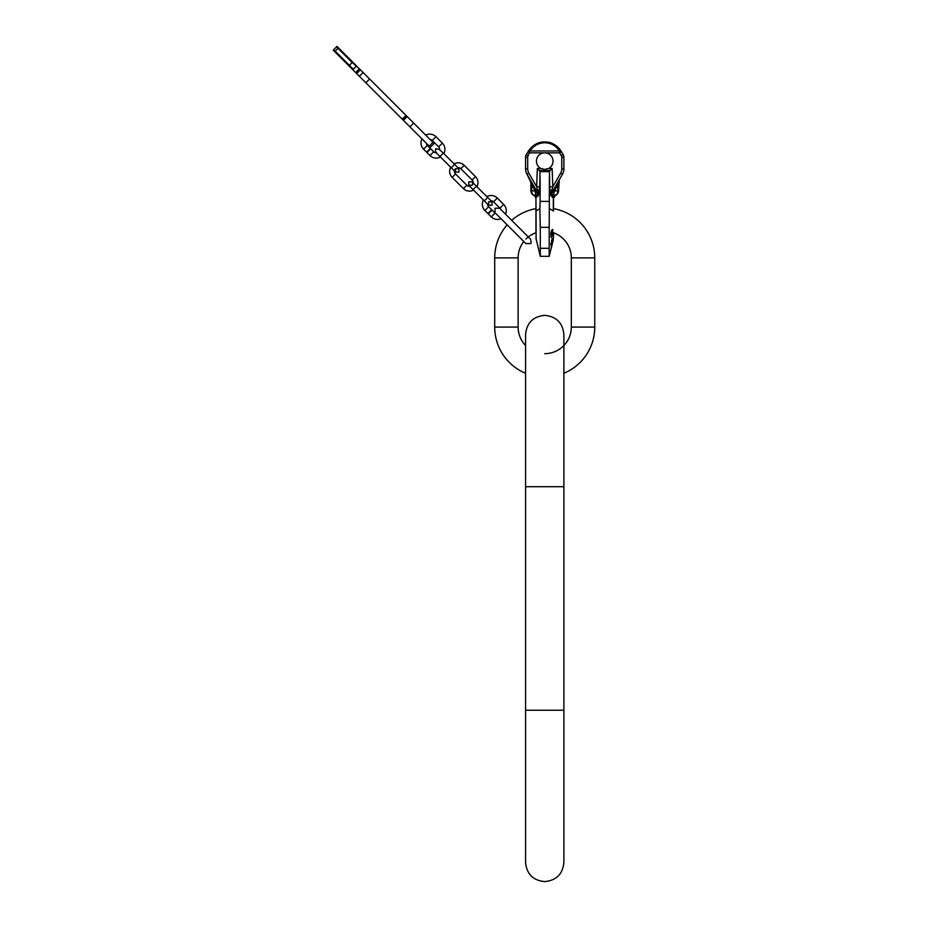 <?xml version="1.0" encoding="UTF-8"?>
<svg xmlns="http://www.w3.org/2000/svg" width="928" height="928" viewBox="0 0 928 928"><rect width="100%" height="100%" fill="white"/><g stroke="black" fill="none" stroke-linecap="round" stroke-linejoin="round"><path stroke-width="1.39" d="M544.724 353.672A26.61 26.61 0 0 0 571.335 327.074L571.335 257.88A26.61 26.61 0 0 0 553.506 232.766L553.506 238.183A6.392 6.392 0 0 0 553.32 236.628M563.888 373.276A50.019 50.019 0 0 0 594.755 327.074L594.755 257.88A50.019 50.019 0 0 0 553.506 208.638L553.506 198.372A3.19 3.19 0 0 1 555.408 195.448L555.408 195.448A5.324 5.324 0 0 0 558.563 190.588L559.282 179.765L557.856 184.892L554.236 191.156L551.255 193.082L552.786 186.76L549.689 186.864L549.446 171.645L550.165 170.543L539.296 170.543L537.312 168.49L540.873 168.49A8.306 8.306 0 0 1 544.028 152.865L545.432 152.865A8.306 8.306 0 0 1 548.587 168.49L544.724 169.441L540.873 168.49A8.306 8.306 0 0 0 541.395 168.734M523.798 241.466A26.61 26.61 0 0 0 518.126 257.88L518.126 327.074A26.61 26.61 0 0 0 525.573 345.529M528.31 236.953L530.433 239.064C531.373 242.15 531.373 243.646 530.433 243.588L525.909 243.588L496.19 213.858A3.457 3.457 0 0 1 495.053 213.104L492.049 210.099L488.279 213.858L491.295 216.862A8.781 8.781 0 0 0 501.027 218.695L507.175 224.843A50.019 50.019 0 0 0 494.705 257.88L494.705 327.074A50.019 50.019 0 0 0 525.573 373.276M535.955 198.256L535.955 198.256A3.19 3.144 180 0 0 534.052 195.379A5.324 4.594 -81 0 1 531.605 190.588L530.897 190.588A5.324 5.324 0 0 0 534.052 195.448L534.052 195.448A3.19 3.19 0 0 1 535.955 198.372L535.955 208.638L535.955 198.372L534.4 195.147A3.19 3.086 180 0 1 535.955 197.792L535.955 232.766A26.61 26.61 0 0 0 525.909 239.064M535.955 208.638A50.019 50.019 0 0 0 511.688 220.33M348.905 65.818L352.814 69.728L353.301 69.24L333.732 49.671L333.245 50.158L348.905 65.818L352.176 62.547L359.403 68.788L434.095 143.492L430.337 147.25L429.2 146.125L432.97 142.355M335.205 51.144L337.989 48.36L336.516 46.887L333.732 49.671L337.003 46.4L356.572 65.969L352.814 69.728L359.333 76.258L363.103 72.488M429.2 146.125L402.242 119.155L406.046 115.443L402.288 119.202L359.333 76.258M337.989 48.36L352.176 62.547L352.663 62.06M353.301 69.24L356.085 66.456M436.624 152.749L435.603 152.146L436.241 152.784A3.457 3.457 0 0 1 433.724 151.763L430.708 148.758L426.95 152.517L429.954 155.533A8.781 8.781 0 0 0 440.44 156.983M505.54 214.182A8.781 8.781 0 0 0 503.707 204.45L497.315 198.047A8.781 8.781 0 0 0 486.829 196.597L476.934 186.714A8.514 8.514 0 0 0 475.484 176.598L464.197 165.312A8.514 8.514 0 0 0 454.094 163.862L443.828 153.596A8.781 8.781 0 0 0 442.378 143.109L435.974 136.718A8.781 8.781 0 0 0 425.732 135.128M439.93 156.472L451.217 167.759L454.604 164.372L443.317 153.085L439.93 156.472L435.603 152.146L435.603 148.758L439.628 149.396A3.457 3.457 0 0 0 438.608 146.879L432.216 140.476A3.457 3.457 0 0 0 430.082 139.478M421.973 138.887A8.781 8.781 0 0 0 423.562 149.13L426.567 152.146L430.337 148.376L427.321 145.371L423.562 149.13M426.323 143.237A3.457 3.457 0 0 0 427.321 145.371M450.706 167.249A8.514 8.514 0 0 0 452.156 177.352L463.443 188.639A8.514 8.514 0 0 0 473.558 190.089M466.83 185.252A3.724 3.724 0 0 0 469.788 186.331L468.721 185.252L472.108 185.252A3.724 3.724 0 0 0 472.108 179.986L460.81 168.699A3.724 3.724 0 0 0 457.852 167.62L458.931 168.699L458.931 172.086L455.544 172.086L455.544 168.699A3.724 3.724 0 0 0 455.544 173.965L466.83 185.252L463.443 188.639M500.702 209.345A3.457 3.457 0 0 0 499.948 208.208L493.557 201.817A3.457 3.457 0 0 0 491.04 200.808L492.049 201.817L492.049 205.204L488.662 205.204L488.662 201.817L492.049 201.817L487.722 197.49L484.335 200.877L487.652 204.195A3.457 3.457 0 0 0 488.662 206.712L491.666 209.716L487.908 213.486L484.892 210.47A8.781 8.781 0 0 1 483.442 199.984M544.701 141.972L544.724 141.972C537.498 142.262 532.022 145.36 528.322 151.252L526.014 155.173M559.723 149.211L561.138 151.252A2.134 1.241 149 0 0 559.317 150.986C556.023 145.742 551.162 142.993 544.724 142.738L544.724 141.972C551.963 142.262 557.438 145.36 561.138 151.252L561.452 151.763A2.134 1.241 149 0 0 559.63 151.496L559.63 152.865L545.432 152.865M558.807 148.132L557.809 147.134M557.032 146.45L552.647 143.689M552.462 143.608L551.012 143.04M550.084 142.738L548.761 142.402M547.427 142.17L546.105 142.03M528.983 150.232L529.737 149.211M530.654 148.132L531.651 147.134M532.428 146.45L536.813 143.689M536.999 143.608L538.449 143.04M539.377 142.738L540.699 142.402M542.033 142.17L543.356 142.03M542.81 142.077L546.476 142.054M551.847 143.353L552.659 143.701M556.8 146.253L557.937 147.25M544.724 142.738C538.298 142.993 533.438 145.742 530.143 150.986L559.317 150.986M561.452 151.763L563.122 154.547L561.452 151.763L559.63 152.865L561.301 155.649L563.122 154.547L563.447 155.173M535.201 195.808A3.19 3.086 0 0 0 534.4 195.147L538.054 194.114L537.532 189.938L536.674 186.76L528.844 173.188A8.514 8.514 0 0 1 527.696 168.931L527.696 157.296A3.19 3.19 0 0 1 528.16 155.649L529.83 151.496A2.134 1.241 31 0 0 528.009 151.763L528.322 151.252C533.043 144.78 538.518 141.682 544.724 141.972L544.724 141.972C550.942 141.682 556.417 144.78 561.138 151.252L563.122 154.547A5.324 5.324 0 0 1 563.888 157.296L563.841 156.588M534.957 194.88A3.19 3.051 -123.7 0 1 536.14 197.386L537.022 196.655A3.19 2.993 -135.6 0 0 536.14 194.52A5.324 4.594 -81 0 1 535.224 191.156L537.695 193.244L536.419 190.576L527 174.244A10.649 10.649 0 0 1 525.573 168.931L525.596 169.65A10.649 10.649 0 0 0 525.666 170.358L525.782 171.03A10.649 10.649 0 0 0 525.932 171.657L526.095 172.237A10.649 10.649 0 0 0 526.292 172.77L526.733 173.768A10.649 10.649 0 0 0 527 174.244L530.897 182.422L530.213 179.823M525.619 156.588L525.573 157.296A5.324 5.324 0 0 1 526.338 154.547A5.324 5.324 0 0 0 525.573 157.296L525.573 168.931A10.649 10.649 0 0 0 527 174.244L528.844 173.188M553.506 211.039A6.392 0.893 180 0 0 553.32 210.818L553.506 197.792A3.19 3.086 -0 0 1 555.06 195.147L551.406 194.114A3.19 3.097 -97 0 0 551.046 195.727L549.921 190.669A3.19 0.777 -5.5 0 1 551.928 189.938L553.042 190.576L562.461 174.244A10.649 10.649 0 0 0 563.888 168.931L563.864 169.65A10.649 10.649 0 0 1 563.795 170.358L563.679 171.03A10.649 10.649 0 0 1 563.528 171.657L563.366 172.237A10.649 10.649 0 0 1 563.168 172.77L562.728 173.768A10.649 10.649 0 0 1 562.461 174.244L557.856 182.236A5.324 3.48 -150 0 0 557.856 184.892L557.856 190.588L558.563 190.588A5.324 5.324 0 0 1 555.408 195.448L555.06 195.147A3.19 3.086 180 0 0 554.26 195.808M531.605 182.224L530.178 179.754L531.605 182.236A5.324 3.48 -30 0 1 531.605 184.892L531.605 190.588L535.224 191.156L532.95 187.212M559.271 179.777L559.282 179.765A5.324 5.324 -150 0 0 558.563 182.422A5.324 5.324 0 0 1 558.644 181.517A5.324 5.324 0 0 0 558.563 182.422M548.065 168.734A8.306 8.306 0 0 0 548.587 168.49L552.148 168.49L550.165 170.543M545.304 169.418A8.306 8.306 0 0 1 544.156 169.418M544.423 152.842A8.306 8.306 0 0 1 545.038 152.842M549.179 256.325L540.282 256.325L540.282 248.31L549.179 248.31L549.179 256.325L551.255 247.985M535.955 211.039A6.392 0.893 0 0 1 536.14 210.818L539.864 208.742L540.282 227.325L549.179 227.325L549.179 248.31M540.282 227.325L540.282 248.31M539.864 208.742L540.119 201.388L549.341 201.388L549.179 227.325M537.312 168.49L536.674 186.76L539.771 186.864L540.015 171.645L549.446 171.645M549.341 177.004L549.341 201.388M540.119 177.004L540.119 201.388M540.015 171.645L539.296 170.543M549.921 190.669L549.689 186.864M552.148 168.49L552.786 186.76L560.616 173.188A8.514 8.514 0 0 0 561.765 168.931L563.888 168.931L563.888 157.296L561.765 157.296A3.19 3.19 0 0 0 561.301 155.649M551.905 192.885L552.357 191.852M552.38 192.664L553.065 192.084M557.856 187.212L557.856 190.588A5.324 4.594 -99 0 1 555.408 195.379A3.19 3.144 0 0 0 553.506 198.256L551.046 195.727M552.438 196.655A3.19 2.993 -44.4 0 1 553.32 194.52A5.324 4.594 -99 0 0 554.236 191.156L556.51 187.212M554.503 194.88A3.19 3.051 -56.3 0 0 553.32 197.386L553.32 210.818L549.596 208.742M551.766 193.244L551.406 194.114L551.255 193.082A3.19 1.369 -8.7 0 0 550.327 193.917M553.506 208.638L553.506 198.372A3.19 3.19 0 0 1 555.408 195.448L555.408 195.448A3.19 3.19 0 0 0 553.506 198.372A3.19 3.19 -112.3 0 1 555.408 195.448L555.408 195.448A5.324 5.324 0 0 0 558.563 190.588M551.302 244.598L551.348 247.985L552.949 240.816L551.348 247.985M552.079 241.767L551.499 240.909L552.288 238.542L552.926 238.542L552.079 241.767L552.728 240.259L551.673 244.006L551.812 241.767M550.814 244.644L551.406 244.818L551.766 241.941L550.838 243.728L551.371 244.644M551.557 235.028L550.803 236.988L551.394 237.475L552.984 233.311L551.394 237.475M552.322 233.009L551.766 234.494M552.021 232.557L552.601 233.009L552.682 230.167L551.754 234.819L551.429 233.322L552.821 229.587L552.601 233.009M552.067 231.35L550.838 233.322L550.907 234.97L551.626 235.028M552.821 229.587L551.58 231.478M552.032 245.224L551.522 247.115L551.766 245.224M552.926 238.542L551.406 244.818M550.803 236.988L551.394 236.988M552.114 229.645L552.717 229.645M552.009 229.773L552.612 229.773M551.882 230.086L552.473 230.086M551.742 230.469L552.346 230.469M551.65 230.875L552.241 230.875M551.371 231.397L551.974 231.397M551.232 231.606L551.835 231.606M551.174 231.756L551.766 231.756M551.035 232.151L551.626 232.151M550.907 232.812L551.499 232.812M550.838 233.322L551.429 233.322M550.814 234.03L551.406 234.03M550.814 234.216L551.394 234.216M550.838 234.761L551.429 234.761M550.907 234.97L551.499 234.97M536.14 236.628A6.392 6.392 0 0 0 535.955 238.183L540.282 256.325M530.897 190.588A5.324 5.324 0 0 0 534.052 195.448A3.19 3.19 -67.7 0 1 535.955 198.372L535.955 198.372A3.19 3.19 0 0 0 534.052 195.448A5.324 5.324 0 0 1 530.897 190.588L530.897 182.422L535.224 191.156M539.133 193.917A3.19 1.369 -171.3 0 0 538.205 193.082L538.054 194.114A3.19 3.097 -83 0 1 538.414 195.727L539.771 186.864M539.539 190.669A3.19 0.777 -174.5 0 0 537.532 189.938L536.419 190.576L537.103 191.852M535.955 197.792L536.14 239.726M537.08 192.664L536.396 192.084M530.897 182.422A5.324 5.324 -30 0 0 530.178 179.765A5.324 5.324 -30 0 1 530.897 182.422A5.324 5.324 0 0 0 530.816 181.517A5.324 5.324 0 0 1 530.897 182.422L530.793 181.389M563.888 710.233L525.573 710.233L525.573 862.437C526.71 874.083 533.09 880.463 544.724 881.6C556.371 880.463 562.751 874.083 563.888 862.437L563.888 486.724L525.573 486.724L525.573 334.521C526.71 322.886 533.09 316.494 544.724 315.358C556.371 316.494 562.751 322.886 563.888 334.521L563.888 486.724M518.126 257.88L494.705 257.88M571.335 257.88L594.755 257.88M571.335 327.074L594.755 327.074M518.126 327.074L494.705 327.074M355.633 72.558L359.403 68.788M356.004 72.918L359.762 69.159M356.654 73.567L360.412 69.809M365.841 82.754L369.599 78.996M402.52 119.434L406.278 115.675M403.402 120.327L407.172 116.557M409.909 126.823L413.668 123.064M433.724 151.763L429.954 155.533M438.608 146.879L442.378 143.109M432.216 140.476L435.974 136.718M487.722 197.49L476.435 186.203L474.742 187.897L473.048 189.59L484.335 200.877M472.108 179.986L475.484 176.598M455.544 173.965L452.156 177.352M460.81 168.699L464.197 165.312M495.053 213.104L491.295 216.862M499.948 208.208L503.707 204.45M493.557 201.817L497.315 198.047M488.662 206.712L484.892 210.47M528.322 151.252A2.134 1.241 31 0 1 530.143 150.986M528.16 155.649L526.338 154.547M527.696 157.296L525.573 157.296M544.028 152.865L529.83 152.865L528.009 151.763M561.765 168.931L561.765 157.296M560.616 173.188L562.461 174.244M557.856 190.588L554.236 191.156M534.052 195.448A3.19 3.19 0 0 1 535.955 198.372M537.022 196.655L538.414 195.727M527.696 168.931L525.573 168.931M531.605 187.212L531.605 190.588M525.573 486.724L525.573 710.233M495.053 212.732L495.053 208.208L499.577 208.208L530.433 239.064M473.048 189.59L468.721 185.252L468.721 181.876L472.108 181.876L476.435 186.203M472.108 185.252C472.944 183.384 472.944 182.248 472.108 181.876L473.176 182.944M455.544 168.699L458.931 168.699L454.604 164.372M443.317 153.085L439.594 149.779M451.217 167.759L455.544 172.086M549.237 142.518L547.497 142.181M544.724 141.972L543.448 142.019M542.984 142.054L540.2 142.518M538.298 143.086L535.456 144.374M534.261 145.093L532.544 146.346M531.547 147.227L528.925 150.301M555.408 195.448L553.506 198.372M558.656 181.447L559.282 179.754L557.856 182.224M553.32 239.726L552.798 241.825M530.178 179.754L530.804 181.447"/></g></svg>
